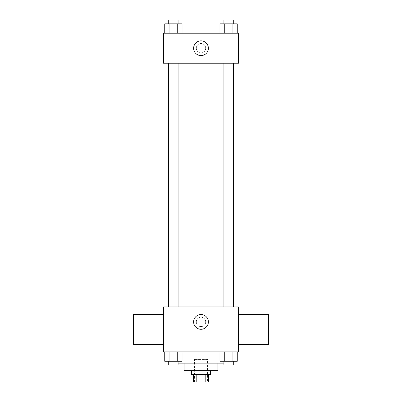 <?xml version="1.0" encoding="UTF-8"?>
<svg xmlns="http://www.w3.org/2000/svg" width="402" height="402" viewBox="0 0 402 402"><rect width="100%" height="100%" fill="white"/><g stroke="black" fill="none" stroke-linecap="round" stroke-linejoin="round"><path stroke-width="0.3" stroke-dasharray="2.01 1.51" d="M207.563 359.403L194.437 359.403L207.563 359.403L207.563 381.9L194.437 381.9L207.563 381.9M196.191 381.9L193.503 381.9L193.503 374.403L196.191 374.403L196.191 381.9L208.497 381.9L208.497 374.403L205.809 374.403L205.809 381.9M196.191 374.403L193.503 374.403M205.809 374.403L208.497 374.403M191.628 374.403L210.372 374.403M184.126 370.654L217.874 370.654M178.091 363.152L223.909 363.152M201 351.906L171.006 351.906L201 351.906M164.75 351.906L164.75 361.277L169.076 361.277L164.75 361.277L169.076 361.277L169.076 351.906L177.734 351.906L164.75 351.906L182.066 351.906L169.076 351.906L169.076 361.277L182.066 361.277L177.734 361.277L182.066 361.277L182.066 351.906L177.734 351.906L182.066 351.906L177.734 351.906L177.734 361.277L169.076 361.277L177.734 361.277L177.734 351.906L182.066 351.906L169.076 351.906L182.066 351.906M163.508 351.906L238.492 351.906L238.492 306.917L163.508 306.917L163.508 351.906M219.934 351.906L219.934 361.277L224.266 361.277L219.934 361.277L224.266 361.277L224.266 351.906L232.924 351.906L219.934 351.906L237.25 351.906L224.266 351.906L224.266 361.277L237.25 361.277L232.924 361.277L237.25 361.277L237.25 351.906L232.924 351.906L237.25 351.906L232.924 351.906L232.924 361.277L224.266 361.277L232.924 361.277L232.924 351.906L237.25 351.906L224.266 351.906L237.25 351.906M205.688 321.912A4.688 4.688 0 0 0 198.658 317.851A4.688 4.688 0 0 0 198.658 325.972A4.688 4.688 0 0 0 205.688 321.912A4.688 4.688 0 0 0 198.658 317.851A4.688 4.688 0 0 0 198.658 325.972A4.688 4.688 0 0 0 205.688 321.912M233.843 306.917L168.157 306.917L233.843 306.917M178.091 306.917L168.719 306.917L178.091 306.917L168.719 306.917L178.091 306.917L178.091 63.214L168.719 63.214L178.091 63.214M233.281 306.917L223.909 306.917L233.281 306.917L223.909 306.917L233.281 306.917L233.281 63.214L223.909 63.214L233.281 63.214M163.508 344.408L163.508 314.414L163.508 344.408M238.492 314.414L238.492 344.408L238.492 314.414M268.486 314.414L268.486 344.408M133.514 344.408L133.514 314.414M208.372 321.912A7.372 7.372 0 0 1 197.312 328.298A7.372 7.372 0 0 1 197.312 315.53A7.372 7.372 0 0 1 208.372 321.912M233.843 63.214L168.157 63.214L233.843 63.214M163.508 63.214L238.492 63.214L238.492 33.22L163.508 33.22L163.508 63.214M205.688 48.22A4.688 4.688 0 0 0 198.658 44.16A4.688 4.688 0 0 0 198.658 52.28A4.688 4.688 0 0 0 205.688 48.22A4.688 4.688 0 0 0 198.658 44.16A4.688 4.688 0 0 0 198.658 52.28A4.688 4.688 0 0 0 205.688 48.22M164.75 33.22L164.75 23.849L169.076 23.849L169.076 33.22L164.75 33.22L182.066 33.22L164.75 33.22L182.066 33.22L164.75 33.22L182.066 33.22L164.75 33.22L169.076 33.22L169.076 23.849L182.066 23.849L177.734 23.849L177.734 33.22L177.734 23.849L164.75 23.849L182.066 23.849L182.066 33.22M219.934 33.22L219.934 23.849L224.266 23.849L224.266 33.22L219.934 33.22L237.25 33.22L219.934 33.22L237.25 33.22L219.934 33.22L237.25 33.22L219.934 33.22L224.266 33.22L224.266 23.849L237.25 23.849L232.924 23.849L232.924 33.22L232.924 23.849L219.934 23.849L237.25 23.849L237.25 33.22M163.508 52.903L163.508 43.532L163.508 52.903M238.492 43.532L238.492 52.903L238.492 43.532M208.372 48.22A7.372 7.372 0 0 1 197.312 54.602A7.372 7.372 0 0 1 197.312 41.833A7.372 7.372 0 0 1 208.372 48.22M233.281 23.849L223.909 23.849L233.281 23.849L223.909 23.849L233.281 23.849L233.281 20.1L223.909 20.1L233.281 20.1L223.909 20.1L223.909 23.849M178.091 23.849L168.719 23.849L178.091 23.849L168.719 23.849L178.091 23.849L178.091 20.1L168.719 20.1L178.091 20.1L168.719 20.1L168.719 23.849M232.924 23.849L232.924 33.22M224.266 23.849L224.266 33.22M177.734 23.849L177.734 33.22M169.076 23.849L169.076 33.22M233.281 361.277L223.909 361.277L233.281 361.277L223.909 361.277L233.281 361.277L233.281 365.026L223.909 365.026L233.281 365.026L223.909 365.026L223.909 361.277M178.091 361.277L168.719 361.277L178.091 361.277L168.719 361.277L178.091 361.277L178.091 365.026L168.719 365.026L178.091 365.026L168.719 365.026L168.719 361.277M232.924 351.906L232.924 361.277M224.266 351.906L224.266 361.277M177.734 351.906L177.734 361.277M169.076 351.906L169.076 361.277M194.437 381.9L194.437 359.403M171.006 351.906L171.006 363.152M230.994 351.906L230.994 363.152M168.719 63.214L168.719 306.917M223.909 63.214L223.909 306.917"/><path stroke-width="0.6" d="M205.809 374.403L205.809 381.9L193.503 381.9L193.503 374.403M205.809 381.9L208.497 381.9L208.497 374.403M210.372 370.654L210.372 374.403L191.628 374.403L191.628 370.654M196.191 374.403L196.191 381.9M217.874 363.152L217.874 370.654L184.126 370.654L184.126 363.152M223.909 363.152L178.091 363.152M238.492 351.906L163.508 351.906L163.508 306.917L238.492 306.917L238.492 351.906M208.372 321.912A7.372 7.372 0 0 1 197.312 328.298A7.372 7.372 0 0 1 197.312 315.53A7.372 7.372 0 0 1 208.372 321.912M238.492 344.408L268.486 344.408L268.486 314.414L238.492 314.414M163.508 314.414L133.514 314.414L133.514 344.408L163.508 344.408M233.843 63.214L233.843 306.917M223.909 306.917L223.909 63.214M178.091 63.214L178.091 306.917M238.492 63.214L163.508 63.214L163.508 33.22L238.492 33.22L238.492 63.214M208.372 48.22A7.372 7.372 0 0 1 197.312 54.602A7.372 7.372 0 0 1 197.312 41.833A7.372 7.372 0 0 1 208.372 48.22M237.25 33.22L237.25 23.849L219.934 23.849L219.934 33.22M232.924 23.849L232.924 33.22M224.266 23.849L224.266 33.22M223.909 23.849L223.909 20.1L233.281 20.1L233.281 23.849M182.066 33.22L182.066 23.849L164.75 23.849L164.75 33.22M177.734 23.849L177.734 33.22M169.076 23.849L169.076 33.22M168.719 23.849L168.719 20.1L178.091 20.1L178.091 23.849M237.25 351.906L237.25 361.277L219.934 361.277L219.934 351.906M232.924 351.906L232.924 361.277M224.266 351.906L224.266 361.277M233.281 361.277L233.281 365.026L223.909 365.026L223.909 361.277M182.066 351.906L182.066 361.277L164.75 361.277L164.75 351.906M177.734 351.906L177.734 361.277M169.076 351.906L169.076 361.277M178.091 361.277L178.091 365.026L168.719 365.026L168.719 361.277M168.157 63.214L168.157 306.917M233.281 306.917L233.281 63.214M168.719 63.214L168.719 306.917"/></g></svg>
